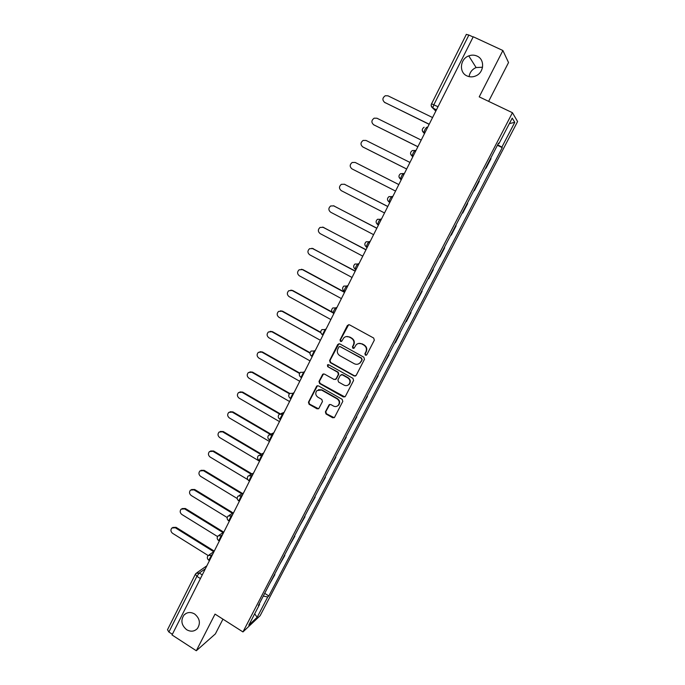 <?xml version="1.0" encoding="UTF-8"?>
<svg xmlns="http://www.w3.org/2000/svg" width="685" height="685" viewBox="0 0 685 685"><rect width="100%" height="100%" fill="white"/><g stroke="black" fill="none" stroke-linecap="round" stroke-linejoin="round"><path stroke-width="1.03" d="M365.379 355.19L366.809 354.753L374.318 340.171L373.676 338.048L349.453 324.793L347.415 325.435L340.043 339.974L340.488 341.438L341.669 341.301L343.921 337.722C345.591 336.361 347.398 336.155 349.35 337.097L351.354 338.202C353.82 339.897 354.505 342.149 353.409 344.94L352.441 346.824L352.895 348.297L354.102 348.143L356.268 344.658C357.955 343.228 359.805 342.997 361.817 343.964L363.838 345.077C366.312 346.781 366.997 349.033 365.893 351.833L364.925 353.717L365.379 355.19M358.615 343.45L362.194 343.87L364.206 344.983C366.68 346.678 367.365 348.93 366.261 351.73L365.293 353.606L365.747 355.087L366.355 355.215M348.716 324.613L340.445 339.888L341.395 341.481M346.345 336.566L349.744 337.02L351.748 338.125C354.205 339.811 354.89 342.055 353.794 344.855L352.835 346.73L353.837 348.331M194.608 613.983C190.576 611.731 187.031 612.099 183.974 615.062C180.523 620.379 181.422 625.251 186.645 629.703C190.747 631.998 194.343 631.604 197.426 628.513C200.748 623.196 199.806 618.349 194.608 613.983M477.025 56.067C474.371 54.886 471.614 54.826 468.763 55.896C459.986 58.919 458.787 72.507 466.982 75.915C469.876 77.217 472.847 77.191 475.904 75.847C484.235 72.413 484.989 59.347 477.025 56.067M482.548 67.216L476.109 67.558C472.111 69.313 469.773 72.345 469.097 76.643M325.392 411.882L326.017 413.963L332.662 417.764L334.434 417.525L342.791 401.41L342.158 399.312L318.422 385.869L316.727 386.066L308.455 402.198L309.081 404.27L317.044 408.825L318.765 408.611L322.464 401.521L321.83 399.432L317.866 397.18C315.425 395.228 315.117 393.027 316.95 390.57L321.505 390.03L337.123 398.884C339.537 400.768 339.88 402.943 338.159 405.4C336.755 406.693 335.188 406.907 333.441 406.042L330.838 404.561L329.1 404.792L325.392 411.882L325.812 411.694L326.445 413.774L334.22 417.704M242.952 631.93L215.03 614.102L196.312 650.75L172.029 634.961L473.241 36.776L502.893 50.519L479.217 96.868L512.44 112.717L242.952 631.93L260.129 615.712L517.586 121.536L512.44 112.717M354.162 375.971L356.2 375.363L364.471 359.3L363.829 357.193L339.76 343.879L337.739 344.504L329.613 360.515L330.247 362.605L354.162 375.971L355.575 375.996M353.588 380.449L345.386 396.367L343.365 396.966L319.612 383.531L318.987 381.442L322.729 374.258L324.425 374.061L334.057 379.481L336.07 378.882L338.373 374.361L337.739 372.263L327.687 366.638L327.464 364.882L328.646 364.745L352.946 378.343L353.588 380.449M488.628 101.363L508.535 62.558L502.893 50.519M196.312 650.75L215.381 633.899L222.95 619.163M172.372 634.293L168.895 632.032L167.5 629.738L195.396 574.167L196.878 576.333L168.895 632.032M466.399 34.456L468.882 35.038L433.87 104.719L432.817 108.05L435.806 111.124M473.121 37.007L468.882 35.038M490.674 158.269L491.017 158.62L486.033 168.21L485.614 168.005M473.926 190.516L474.337 190.721L479.269 181.225L478.901 180.934M462.332 212.838L462.743 213.035L467.641 203.625L467.23 203.394M455.696 225.605L456.107 225.819L455.671 225.656M450.816 235.006L451.261 235.143L456.107 225.819M444.274 247.602L444.676 247.807L444.214 247.713M439.402 256.986L439.881 257.055L444.676 247.807M432.954 269.393L433.357 269.607L432.86 269.565M428.091 278.761L428.596 278.769L433.357 269.607M421.729 290.997L422.131 291.211L421.609 291.228M416.882 300.338L417.413 300.295L422.131 291.211M410.615 312.411L411.009 312.617L410.461 312.702M405.768 321.727L406.333 321.625L411.009 312.617M399.586 333.629L399.989 333.843L399.406 333.98M394.757 342.928L395.348 342.765L399.989 333.843M388.669 354.659L389.054 354.881L388.455 355.07M383.848 363.94L389.054 354.881M377.837 375.508L378.223 375.731L377.598 375.979M373.025 384.764L378.223 375.731M367.1 396.178L367.485 396.401L366.826 396.701M362.305 405.417L367.485 396.401M356.457 416.668L356.842 416.882L356.157 417.242M351.67 425.882L356.842 416.882M345.908 436.979L346.293 437.201L345.582 437.612M341.139 446.175L346.293 437.201M335.453 457.118L335.83 457.332L335.093 457.794M330.684 466.288L335.83 457.332M325.084 477.077L325.461 477.299L324.699 477.813M320.332 486.23L325.461 477.299M314.8 496.873L315.177 497.096L314.398 497.653M310.057 506.001L315.177 497.096M304.611 516.499L304.979 516.721L304.174 517.329M299.876 525.601L304.979 516.721M294.499 535.953L294.867 536.175L294.045 536.835M289.781 545.046L294.867 536.175M284.481 555.252L284.849 555.475L283.992 556.177M279.771 564.312L284.849 555.475M274.539 574.381L274.908 574.612L274.034 575.357M269.847 583.423L274.908 574.612M498.415 143.37L498.98 143.585L512.217 118.111L514.778 122.341L501.865 147.155L497.678 144.783M263.271 596.087L267.732 596.969L268.845 595.959L502.251 147.635L501.865 147.155M267.732 596.969L257.158 617.296L248.775 625.182L259.564 604.41L259.23 603.862M498.98 143.585L498.56 143.079L258.391 605.48L259.564 604.41M497.421 145.28L502.251 147.635M264.684 593.356L268.845 595.959M514.778 122.341L509.366 123.591M254.674 613.82L257.158 617.296M338.938 343.69L330.033 360.396L330.667 362.485L354.547 375.834M361.817 359.762L361.363 358.281L340.257 346.593L339.066 346.73L337.833 348.999C336.755 351.782 337.431 354.017 339.871 355.712L354.273 363.718C356.328 364.711 358.212 364.463 359.908 362.956L362.194 359.651L361.363 358.281M339.734 346.464L361.74 358.169M358.204 364.043L360.284 362.836L360.798 361.74M362.194 359.651L361.175 361.62M323.5 373.89L319.416 381.305L320.049 383.377L344.855 396.94M335.453 379.507L336.472 378.736L338.784 374.224L338.15 372.135L327.687 366.638M328.089 364.617L328.115 366.509M344.093 385.133C345.831 385.98 347.398 385.766 348.811 384.49C350.592 382.007 350.249 379.815 347.8 377.906L342.252 374.798L340.231 375.397L337.919 379.918L338.553 382.016L344.093 385.133M347.637 385.312L349.204 384.336C350.977 381.862 350.643 379.67 348.194 377.769L347.8 377.906M341.267 374.626L342.654 374.661L348.194 377.769M329.768 404.407L325.812 411.694M337.166 406.145L338.561 405.22C340.291 402.763 339.94 400.597 337.525 398.713L337.123 398.884M318.508 389.671L321.933 389.876L337.525 398.713M317.463 385.698L308.901 402.026L309.526 404.09L318.534 408.799M432.569 117.546L388.001 95.831L385.321 95.729C382.316 97.869 382.119 100.113 384.739 102.459L429.212 124.216M429.152 124.327L384.371 102.245M421.215 140.091L376.973 118.24L374.173 118.18C371.313 120.329 371.167 122.538 373.736 124.807L417.884 146.701M417.859 146.761L373.616 124.739M409.964 162.439L366.03 140.442L363.127 140.425C360.413 142.574 360.31 144.758 362.827 146.95L406.667 168.989M406.659 169.007L363.101 147.104M398.816 184.582L355.198 162.448L352.201 162.465C349.615 164.623 349.555 166.772 352.013 168.904L395.545 191.072M355.506 162.602L398.824 184.565M387.761 206.527L344.452 184.265L341.378 184.316C338.904 186.474 338.878 188.589 341.301 190.661L384.525 212.958M344.341 184.214L387.796 206.468M376.81 228.276L333.8 205.894L330.658 205.971C328.295 208.12 328.303 210.201 330.684 212.23L373.599 234.655M333.432 205.731L376.861 228.173M365.953 249.837L323.243 227.326L320.049 227.437C317.78 229.569 317.814 231.633 320.152 233.611L362.776 256.156M322.626 227.077L366.03 249.691M355.198 271.209L312.78 248.569L309.534 248.706C307.359 250.83 307.419 252.868 309.714 254.803L352.039 277.468M311.923 248.261L355.292 271.02M344.529 292.384L302.41 269.633L299.114 269.796C297.025 271.902 297.11 273.914 299.362 275.815L341.404 298.6M301.323 269.282L302.984 269.659L344.641 292.161M332.919 312.814L292.127 290.517L288.796 290.697C286.784 292.795 286.887 294.773 289.104 296.639L330.855 319.544M290.834 290.14L292.709 290.508L332.182 312.077M320.863 332.756L281.929 311.221L278.572 311.418C276.629 313.499 276.749 315.46 278.941 317.292L320.4 340.308M280.448 310.827L282.528 311.17L320.768 332.319M309.98 353.1L271.817 331.745L268.434 331.96C266.559 334.023 266.705 335.958 268.854 337.765L310.04 360.892M270.173 331.343L272.442 331.66L310.048 352.698M299.533 373.453L261.798 352.099L258.391 352.33C256.575 354.368 256.738 356.286 258.853 358.067L299.765 381.297M260 351.696L262.432 351.979L299.73 373.077M289.412 393.772L251.857 372.28L248.432 372.52C246.686 374.541 246.848 376.433 248.946 378.197L289.575 401.53M249.931 371.886L252.508 372.118L289.755 393.43M279.591 414.04L242.002 392.291L238.568 392.539C236.864 394.543 237.053 396.418 239.116 398.156L279.471 421.592M239.956 391.906L242.67 392.094L280.105 413.749M270.13 434.299L232.232 412.13L228.79 412.387C227.137 414.374 227.334 416.232 229.364 417.953L269.453 441.483M230.083 411.753L232.917 411.899L270.875 434.102M260.779 454.42L222.548 431.807L219.089 432.064C217.487 434.033 217.693 435.874 219.705 437.578L259.529 461.202M220.313 431.447L223.242 431.541L261.413 454.112M251.309 474.251L212.932 451.312L209.473 451.578C207.915 453.53 208.129 455.354 210.115 457.041L247.747 479.603M210.629 450.961L213.643 451.013L251.96 473.909M241.874 493.894L203.411 470.663L199.943 470.929C198.427 472.864 198.65 474.671 200.611 476.34L237.19 498.5M201.03 470.321L204.13 470.33L242.533 493.517M232.463 513.348L193.958 489.852L190.49 490.117C189.017 492.035 189.248 493.825 191.183 495.478L227.206 517.526M191.526 489.527L194.694 489.492L233.14 512.945M223.096 532.622L184.582 508.887L181.123 509.152C179.684 511.053 179.915 512.825 181.833 514.461L217.547 536.552M182.107 508.561L185.335 508.484L223.781 532.185L219.14 535.156M213.771 551.725L175.291 527.758L171.832 528.024C170.419 529.907 170.668 531.663 172.56 533.298L208.163 555.526M172.774 527.441L176.054 527.33L214.251 551.108M205.363 568.773L199.292 573.028L196.878 576.333L200.422 578.568M202.272 574.903L199.292 573.028L196.004 573.362L195.585 573.962M436.379 109.977L432.903 108.29L431.182 105.576M212.598 554.405L211.562 555.098L208.848 560.21M212.076 555.424L208.249 555.441C206.913 557.093 207.033 558.635 208.608 560.065L209.473 560.604M222.462 534.805L221.452 535.456L218.746 540.593M221.974 535.781L218.13 535.807C216.777 537.451 216.897 539.001 218.489 540.439L219.354 540.97M232.42 515.034L231.427 515.642L228.73 520.805M231.95 515.959L228.105 515.993C226.726 517.646 226.846 519.196 228.465 520.643L229.329 521.174M242.456 495.101L241.488 495.649L238.791 500.846M242.019 495.974L238.157 496.008C236.762 497.661 236.882 499.219 238.526 500.684L239.382 501.206M252.585 474.988L251.635 475.493L248.946 480.716M252.166 475.81L248.304 475.844C246.883 477.505 247.002 479.063 248.664 480.545L249.528 481.058M262.8 454.703L261.875 455.148L259.195 460.406M262.415 455.465L258.536 455.508C257.098 457.169 257.217 458.744 258.896 460.234L259.761 460.74M273.101 434.23L272.202 434.632L269.522 439.924M272.741 434.949L268.863 434.984C267.398 436.653 267.518 438.237 269.222 439.744L270.078 440.249M283.504 413.586L282.622 413.937L279.805 419.169M283.17 414.245L279.283 414.288C277.785 415.949 277.904 417.55 279.634 419.074L280.49 419.571M293.993 392.753L293.137 393.053L290.431 398.422M293.685 393.361L289.806 393.395C288.265 395.074 288.385 396.675 290.14 398.225L290.046 398.156M304.568 371.741L303.746 371.981L301.015 377.401M304.294 372.289L300.415 372.323C298.848 374.001 298.951 375.62 300.741 377.187L301.588 377.666M315.246 350.54L314.449 350.72L311.692 356.191M314.997 351.028L311.127 351.054C309.517 352.741 309.62 354.376 311.435 355.969L312.274 356.44M326.017 329.142L325.247 329.271L322.464 334.785M325.803 329.579L321.941 329.588C320.28 331.283 320.383 332.944 322.224 334.554L323.063 335.016M336.892 307.556L336.138 307.625C334.64 308.849 333.629 310.622 333.115 312.951L333.338 313.191M336.703 307.933L332.85 307.933C331.146 309.637 331.232 311.307 333.115 312.951L333.946 313.405M347.86 285.773L347.132 285.782C345.642 286.972 344.632 288.762 344.101 291.151L344.307 291.399M347.697 286.09L343.87 286.073C342.106 287.786 342.183 289.481 344.101 291.151L344.923 291.596M355.943 269.719L355.19 269.162C355.729 266.705 356.739 264.898 358.229 263.742L358.923 263.793M358.803 264.05L354.993 264.016C353.169 265.737 353.237 267.45 355.19 269.162L356.003 269.599M367.117 247.525L366.372 246.96C366.929 244.434 367.948 242.618 369.429 241.497L370.097 241.617M370.003 241.805L366.218 241.754C364.334 243.483 364.386 245.221 366.372 246.96L367.186 247.388M378.394 225.125L377.658 224.569C378.231 221.966 379.259 220.133 380.723 219.054L381.365 219.234M381.305 219.354L377.563 219.277C375.603 221.015 375.637 222.779 377.658 224.569L378.471 224.988M389.782 202.52L389.054 201.964C389.645 199.292 390.673 197.434 392.128 196.398L392.745 196.638M392.719 196.698L389.02 196.586C386.974 198.333 386.982 200.131 389.054 201.964L389.859 202.375M401.264 179.71L399.012 177.047M404.227 173.827L403.645 173.528C402.189 174.529 401.162 176.405 400.554 179.153L400.682 179.41M412.867 156.685L412.267 156.385L412.832 156.745M415.855 150.743L415.264 150.452C413.817 151.411 412.781 153.303 412.156 156.129L410.58 153.885M424.563 133.438L423.972 133.147L424.503 133.566M427.586 127.444L426.986 127.153C425.548 128.078 424.512 129.987 423.869 132.899L422.26 130.518M412.944 156.523L412.156 156.129C409.99 154.176 410.032 152.327 412.284 150.572L415.264 150.452M401.341 179.556L400.554 179.153C398.439 177.261 398.447 175.437 400.588 173.69L403.645 173.528M366.441 247.165L365.019 245.35M355.241 269.342L353.922 267.741M344.144 291.313L342.954 289.943M333.15 313.079L332.105 311.966M322.25 334.657L321.393 333.8M311.452 356.037L310.81 355.446M438.015 106.723L431.499 103.795C430.814 105.533 431.25 106.954 432.817 108.05L436.465 109.814M431.55 103.88L466.365 34.319M320.049 383.377L319.612 383.531M319.416 381.305L318.987 381.442M322.858 374.532L322.429 374.669M321.933 389.876L321.505 390.03M317.48 408.645L317.044 408.825M309.526 404.09L309.081 404.27M308.901 402.026L308.455 402.198M316.872 386.314L316.436 386.468M326.445 413.774L326.017 413.963M385.175 102.81L384.739 102.459M374.19 125.107L373.736 124.807M363.298 147.215L362.827 146.95M355.678 162.679L355.198 162.448M344.957 184.453L344.452 184.265M334.323 206.039L333.8 205.894M323.782 227.429L323.243 227.326M313.336 248.638L312.78 248.569M302.984 269.659L302.41 269.633M292.709 290.508L292.127 290.517M282.528 311.17L281.929 311.221M272.442 331.66L271.817 331.745M262.432 351.979L261.798 352.099M252.508 372.118L251.857 372.28M242.67 392.094L242.002 392.291M232.917 411.899L232.232 412.13M223.242 431.541L222.548 431.807M213.643 451.013L212.932 451.312M204.13 470.33L203.411 470.663M194.694 489.492L193.958 489.852M185.335 508.484L184.582 508.887M176.054 527.33L175.291 527.758M186.183 613.358L183.974 615.062M476.109 67.558L468.763 55.896M424.649 133.284L423.869 132.899C421.652 130.878 421.729 128.985 424.101 127.23M290.988 398.713L290.14 398.225M284.104 412.387L281.184 413.534M273.829 432.792L270.558 434.239M263.648 453.025L260.06 454.763M253.553 473.07L249.665 475.125M243.543 492.943L239.39 495.306M233.619 512.645L229.21 515.317M214.028 551.553L209.165 554.833M196.852 572.771L206.861 565.793M323.157 374.13L322.729 374.258M317.164 385.92L316.727 386.066"/></g></svg>

